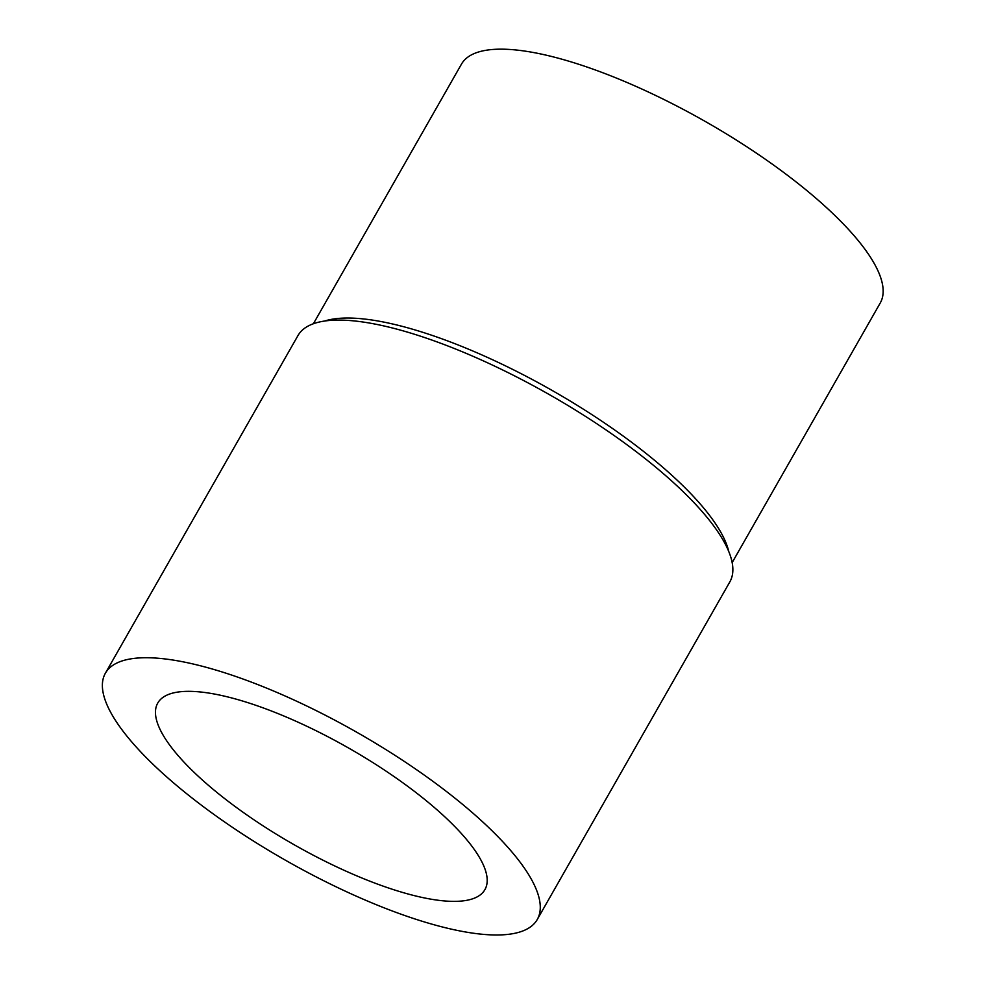 <?xml version="1.0" encoding="UTF-8"?>
<svg xmlns="http://www.w3.org/2000/svg" width="984" height="984" viewBox="0 0 984 984"><rect width="100%" height="100%" fill="white"/><g stroke="black" fill="none" stroke-linecap="round" stroke-linejoin="round"><path stroke-width="1.48" d="M228.842 801.812A188.325 55.498 29.7 0 1 157.748 703.056A188.325 55.498 29.7 0 1 348.816 748.148A188.325 55.498 29.7 0 1 484.903 889.659A188.325 55.498 29.7 0 1 228.842 801.812M732.158 562.602L880.225 303.023A241.055 71.032 -150.3 0 0 789.217 176.616A241.055 71.032 -150.3 0 0 461.447 64.169L313.392 323.736M537.252 919.523L729.845 581.876A248.583 73.259 -150.3 0 0 550.204 395.088A248.583 73.259 -150.3 0 0 297.98 335.556L105.399 673.191A248.583 73.259 -150.3 0 0 240.317 832.587A248.583 73.259 -150.3 0 0 503.082 934.8A248.583 73.259 -150.3 0 0 537.252 919.523A248.583 73.259 -150.3 0 0 443.403 789.156A248.583 73.259 -150.3 0 0 105.399 673.191M728.763 551.507A241.055 71.032 -150.3 0 0 552.676 390.759A241.055 71.032 -150.3 0 0 324.683 321.018"/></g></svg>

